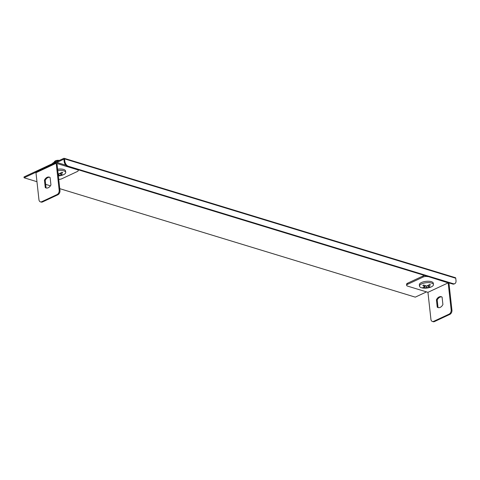 <?xml version="1.0" encoding="UTF-8"?>
<svg xmlns="http://www.w3.org/2000/svg" width="480" height="480" viewBox="0 0 480 480"><rect width="100%" height="100%" fill="white"/><g stroke="black" fill="none" stroke-linecap="round" stroke-linejoin="round"><path stroke-width="0.72" d="M59.76 188.658L415.284 297.144L426.528 291.894M36.96 181.704L24.09 177.774L24 176.946L63.816 158.34A0.906 0.624 107 0 1 64.17 158.304L455.364 277.674A0.906 0.624 107 0 1 455.748 278.238L456 280.524A4.524 2.778 65 0 1 454.788 283.668L454.14 283.974A4.524 2.778 -115 0 1 452.682 284.028L67.746 166.566A4.524 2.778 -115 0 1 64.158 161.454L64.806 161.154A4.524 2.778 65 0 0 68.394 166.266L67.746 166.566M65.796 165.186L56.868 162.456L63.906 159.168L64.158 161.454M64.17 158.304A0.906 0.624 107 0 1 64.554 158.868L64.806 161.154M452.682 284.028L453.33 283.728L68.394 166.266M453.33 283.728A4.524 2.778 65 0 0 454.788 283.668M24.09 177.774L36.024 172.2M50.412 185.808L45.666 184.356M427.806 276.438L448.176 282.87L451.158 309.894L451.938 310.128A3.396 2.346 107 0 1 449.856 314.382L434.478 321.57A3.396 2.346 107 0 1 433.146 321.696L432.366 321.456A3.396 2.346 -73 0 0 433.698 321.33L434.478 321.57M448.914 282.882A1.134 0.696 -115 0 1 448.956 283.11L451.938 310.128M427.83 276.66A3.396 1.296 173.7 0 0 423.06 277.08L407.682 284.268A3.396 1.296 173.7 0 0 406.656 285.354A3.396 1.296 173.7 0 0 407.604 286.116L427.944 292.326L430.926 319.344A3.396 2.346 -73 0 0 432.366 321.456M437.244 307.182L436.422 299.76A5.658 3.906 107 0 1 441.318 296.736A5.658 3.906 107 0 1 442.086 297.114L442.908 304.536A5.658 3.906 107 0 1 438.012 307.56A5.658 3.906 107 0 1 437.244 307.182L438.024 307.422L437.208 300A5.658 3.906 107 0 1 441.696 296.886M449.856 314.382L449.076 314.142L433.698 321.33M449.076 314.142A3.396 2.346 -73 0 0 451.158 309.894M448.176 282.87L427.944 292.326M438.414 307.65A5.658 3.906 107 0 1 438.024 307.422M406.656 285.354L406.542 284.316A3.396 1.296 -6.3 0 1 407.568 283.224L407.682 284.268M423.06 277.08L422.94 276.042L407.568 283.224M422.94 276.042A3.396 1.296 -6.3 0 1 424.782 275.514M436.422 299.76L437.208 300M56.868 162.456A1.134 0.696 65 0 0 56.502 162.474L36.27 171.93A1.134 0.696 65 0 0 35.97 172.716L38.952 199.734A3.396 2.346 -73 0 0 40.386 201.846A3.396 2.346 -73 0 0 41.724 201.72L57.096 194.532A3.396 2.346 -73 0 0 59.184 190.284L59.964 190.518A3.396 2.346 107 0 1 57.882 194.772L57.096 194.532M58.734 179.364A3.396 1.296 173.7 0 0 61.866 178.74L77.244 171.558A3.396 1.296 173.7 0 0 78.27 170.466A3.396 1.296 173.7 0 0 77.322 169.704L56.982 163.5L59.964 190.518M56.502 162.474A1.134 0.696 65 0 0 56.196 163.26L59.184 190.284M49.722 177.276A5.658 3.906 -73 0 0 45.228 180.39L46.05 187.812A5.658 3.906 -73 0 0 46.44 188.04M41.724 201.72L42.504 201.96L57.882 194.772M42.504 201.96A3.396 2.346 107 0 1 41.172 202.086L40.386 201.846M50.112 177.504A5.658 3.906 -73 0 0 49.338 177.126A5.658 3.906 -73 0 0 44.448 180.15L45.264 187.572A5.658 3.906 -73 0 0 46.038 187.95A5.658 3.906 -73 0 0 50.934 184.926L50.112 177.504M45.228 180.39L44.448 180.15M46.05 187.812L45.264 187.572M430.518 287.196A7.014 2.682 173.7 0 0 431.322 286.86A7.014 2.682 173.7 0 0 433.446 284.61A7.014 2.682 173.7 0 0 426.18 282.72A7.014 2.682 173.7 0 0 419.502 286.152A7.014 2.682 173.7 0 0 422.934 288.036A15.876 15.876 0 0 0 430.512 287.196M429.528 284.478A15.798 12.642 117.2 0 1 426.666 286.044A15.798 11.694 -123.4 0 1 423.75 284.988A15.156 10.47 107 0 1 422.844 285.414A15.804 7.308 71.3 0 0 424.764 286.938A15.798 8.742 99.6 0 1 422.748 287.652A15.156 9.306 65 0 0 423.624 287.922A15.798 12.642 -62.8 0 0 426.606 287.502A15.804 11.694 56.6 0 0 429.402 287.412A15.156 10.47 -73 0 0 430.302 286.986A15.798 7.302 -108.7 0 1 428.514 286.608A15.798 8.742 -80.4 0 0 430.404 284.748A15.15 9.3 -115 0 1 429.528 284.478M433.446 284.61L433.296 283.248A7.014 2.682 173.7 0 0 426.03 281.352A7.014 2.682 173.7 0 0 419.352 284.784L419.502 286.152M428.358 285.216L428.514 286.608M429.342 286.872L429.402 287.412M428.46 286.122L427.044 285.882M426.438 285.99L426.606 287.502M426.084 285.888L424.698 286.362M423.57 287.454L423.624 287.922M424.59 285.366L424.764 286.938M58.356 175.932A15.876 15.876 0 0 0 62.79 174.99A7.014 2.682 173.7 0 0 63.6 174.654A7.014 2.682 173.7 0 0 65.724 172.404A7.014 2.682 173.7 0 0 57.762 170.598M58.296 175.434A15.798 12.642 -62.8 0 0 58.884 175.29A15.804 11.694 56.6 0 0 61.68 175.2A15.156 10.47 -73 0 0 62.58 174.78A15.798 7.302 -108.7 0 1 60.792 174.402A15.798 8.742 -80.4 0 0 62.682 172.536A15.15 9.3 -115 0 1 61.806 172.266A15.798 12.642 117.2 0 1 58.95 173.838A15.798 11.694 -123.4 0 1 58.098 173.604M58.938 160.62A3.396 1.296 173.7 0 0 54.378 161.742L54.846 161.25A2.826 1.08 -6.3 0 1 59.34 160.428M54.378 161.742A3.396 1.296 173.7 0 0 54.138 162.306L54.144 162.354M65.724 172.404L65.574 171.036A7.014 2.682 173.7 0 0 57.612 169.23M60.636 173.004L60.792 174.402M61.62 174.666L61.68 175.2M60.738 173.916L59.322 173.676M58.716 173.778L58.884 175.29M56.718 161.652A5.658 2.16 173.7 0 0 53.796 162.504A5.658 2.16 173.7 0 0 52.824 163.08A5.658 2.16 173.7 0 0 52.752 163.14M56.202 162.036L53.796 162.504L51.798 163.956M455.748 278.238L64.554 158.868M35.97 172.716L56.196 163.26M78.27 170.466L78.192 169.752"/></g></svg>
